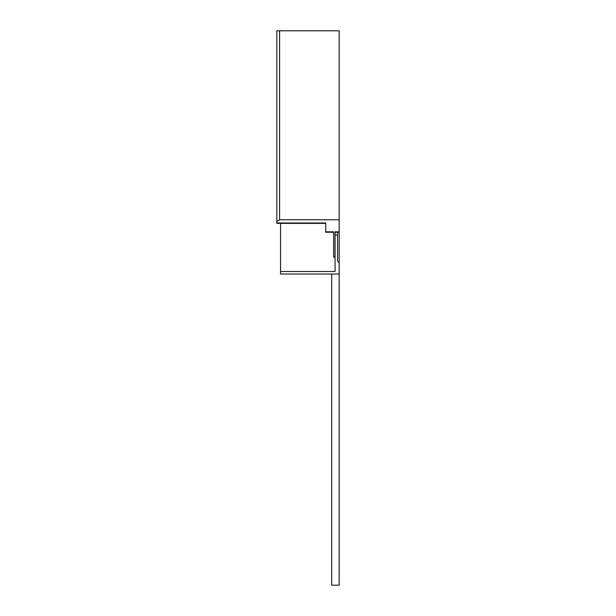 <?xml version="1.0" encoding="UTF-8"?>
<svg xmlns="http://www.w3.org/2000/svg" width="616" height="616" viewBox="0 0 616 616"><rect width="100%" height="100%" fill="white"/><g stroke="black" fill="none" stroke-linecap="round" stroke-linejoin="round"><path stroke-width="0.92" d="M337.56 232.232L337.56 261.045L339.177 262.786L339.177 585.2L331.701 585.2L331.701 274.012L339.177 274.012L280.557 274.012L280.557 223.377M335.065 232.232L335.065 234.981L337.56 234.981M339.177 262.786L339.177 30.8L276.823 30.8L276.823 223.377L325.71 223.377M335.065 234.981L335.065 271.517L280.557 271.517M276.823 223L325.71 223L325.71 232.232L333.633 232.232M325.71 231.855L333.633 231.855L333.633 257.172L335.004 257.172L335.004 231.855L339.177 231.855M335.004 232.232L339.177 232.232M276.823 221.629L279.564 219.758L279.564 30.8M279.564 219.758L339.177 219.758M333.633 256.803L335.004 256.803"/></g></svg>
